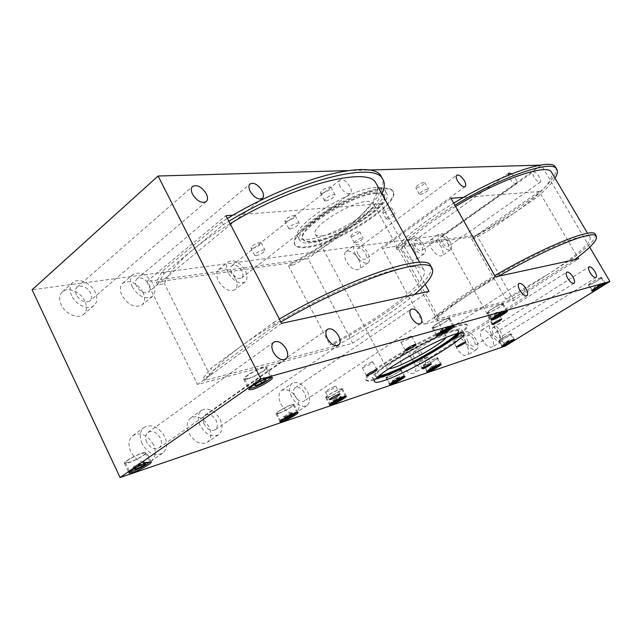 <?xml version="1.0" encoding="UTF-8"?>
<svg xmlns="http://www.w3.org/2000/svg" width="642" height="642" viewBox="0 0 642 642"><rect width="100%" height="100%" fill="white"/><g stroke="black" fill="none" stroke-linecap="round" stroke-linejoin="round"><path stroke-width="0.48" stroke-dasharray="3.21 2.41" d="M460.258 332.837L461.783 329.394C461.076 328.608 458.717 328.784 454.705 329.924C432.114 335.702 365.82 374.888 372.793 378.106L376.373 378.427M377.865 376.966L375.795 376.509C369.335 373.475 431.015 337.018 452.169 331.569C455.956 330.486 458.171 330.309 458.829 331.047L458.228 333.294M458.613 330.863L458.428 330.317C457.762 329.571 455.539 329.739 451.751 330.815C430.589 336.239 368.925 372.705 375.401 375.771L378.9 376.043M459.383 325.879C463.845 324.635 466.477 324.451 467.264 325.333C473.266 330.132 404.917 370.627 376.902 379.237C370.916 381.179 367.417 381.621 366.405 380.554C358.348 376.926 433.944 332.243 459.383 325.879M376.517 378.515C404.548 369.936 472.873 329.426 466.854 324.595C466.068 323.704 463.436 323.881 458.966 325.125C433.511 331.457 357.939 376.148 366.012 379.807C367.031 380.883 370.53 380.449 376.517 378.515M497.093 312.221C492.695 314.05 489.782 315.784 488.353 317.437L489.019 317.397C493.409 315.567 496.314 313.826 497.735 312.189L497.093 312.221M426.914 357.169C422.685 358.966 419.94 360.579 418.68 362.024L419.499 361.919C423.728 360.13 426.465 358.509 427.708 357.08L426.914 357.169M371.742 361.976C366.71 364.014 363.541 365.892 362.24 367.601L363.372 367.497C368.396 365.45 371.549 363.581 372.841 361.879L371.742 361.976M410.647 336.288C405.511 338.35 402.237 340.308 400.833 342.154L401.86 342.09C406.996 340.027 410.262 338.077 411.65 336.231L410.647 336.288M334.675 386.444C329.755 388.458 326.682 390.264 325.462 391.853L326.698 391.708C331.609 389.678 334.675 387.88 335.886 386.299L334.675 386.444M461.261 335.172C456.943 336.986 454.119 338.655 452.787 340.196L453.525 340.132C457.834 338.318 460.651 336.641 461.975 335.108L461.261 335.172M416.538 187.921C421.072 186.605 423.832 184.8 424.827 182.505L424.057 182.288C419.523 183.596 416.754 185.402 415.751 187.705L416.538 187.921M420.261 194.566C424.787 193.226 427.556 191.42 428.567 189.157L427.805 188.949C423.271 190.289 420.494 192.094 419.475 194.365L420.261 194.566M351.72 236.537C356.077 235.213 358.693 233.544 359.568 231.537L358.645 231.345C354.288 232.669 351.664 234.33 350.773 236.352L351.72 236.537M355.203 242.981C359.552 241.633 362.168 239.964 363.067 237.981L362.152 237.805C357.795 239.153 355.17 240.814 354.264 242.804L355.203 242.981M286.22 221.514C291.388 220.102 294.389 218.168 295.224 215.712L293.932 215.391C288.748 216.795 285.738 218.729 284.896 221.201L286.22 221.514M290.16 228.977C295.328 227.541 298.337 225.607 299.188 223.183L297.912 222.886C292.736 224.323 289.719 226.257 288.852 228.688L290.16 228.977M321.682 193.37C326.987 191.974 330.076 189.944 330.951 187.295L329.771 186.958C324.459 188.347 321.361 190.369 320.47 193.033L321.682 193.37M325.783 200.978C331.079 199.542 334.177 197.519 335.076 194.903L333.904 194.582C328.6 196.011 325.494 198.033 324.579 200.657L325.783 200.978M252.378 248.366C257.426 246.945 260.347 245.092 261.133 242.812L259.745 242.524C254.681 243.936 251.752 245.79 250.95 248.077L252.378 248.366M256.182 255.701C261.23 254.248 264.151 252.402 264.961 250.155L263.573 249.89C258.525 251.327 255.588 253.181 254.77 255.436L256.182 255.701M383.467 212.735C387.904 211.411 390.593 209.677 391.524 207.527L390.673 207.326C386.227 208.642 383.531 210.375 382.592 212.526L383.467 212.735M387.062 219.267C391.492 217.927 394.188 216.193 395.143 214.075L394.3 213.882C389.855 215.222 387.158 216.956 386.195 219.083L387.062 219.267M76.462 294.983C75.002 291.637 75.234 289.02 77.136 287.135C82.024 284.711 86.526 286.645 90.634 292.937C92.111 296.307 91.878 298.939 89.928 300.841C85.073 303.241 80.579 301.291 76.462 294.983M84.88 301.162C80.796 291.95 67.916 286.428 62.402 291.741C59.224 294.887 58.823 299.228 61.207 304.765C65.307 314.082 78.196 319.491 83.604 314.355C86.903 311.153 87.32 306.756 84.88 301.162M71.647 295.681C69.232 290.112 69.609 285.762 72.763 282.632C78.228 277.36 91.124 282.994 95.265 292.262C97.753 297.896 97.351 302.302 94.085 305.48C88.716 310.584 75.804 305.062 71.647 295.681M231.73 272.529C230.285 269.439 230.342 267.16 231.882 265.7C235.301 264.231 238.631 266.021 241.882 271.06C243.342 274.166 243.286 276.453 241.713 277.93C238.318 279.382 234.988 277.577 231.73 272.529M340.372 186.918C338.727 183.66 338.583 181.373 339.923 180.057C343.037 178.925 346.359 181.052 349.898 186.437C351.559 189.703 351.704 191.998 350.347 193.33C347.242 194.462 343.919 192.319 340.372 186.918M235.357 278.283C229.997 269.945 224.443 267.016 218.705 269.504C216.105 271.959 215.993 275.747 218.36 280.867C223.753 289.229 229.298 292.19 234.988 289.735C237.644 287.247 237.773 283.427 235.357 278.283M228.295 273.027C225.896 267.883 225.976 264.095 228.544 261.655C234.25 259.216 239.803 262.185 245.212 270.579C247.652 275.755 247.555 279.575 244.923 282.047C239.273 284.454 233.728 281.445 228.295 273.027M415.149 246.006C413.801 243.374 413.657 241.561 414.716 240.565C416.77 239.867 418.993 241.376 421.401 245.1C422.749 247.732 422.893 249.553 421.834 250.557C419.78 251.247 417.557 249.73 415.149 246.006M511.77 173.838L515.414 178.131C516.914 180.867 517.227 182.681 516.345 183.572C514.523 184.061 512.324 182.344 509.74 178.42L508.416 175.194M414.732 251.006C410.76 244.843 407.044 242.355 403.577 243.551C401.804 245.22 402.02 248.245 404.235 252.603C408.224 258.79 411.939 261.294 415.382 260.106C417.188 258.413 416.971 255.38 414.732 251.006M413.039 246.311C410.808 241.93 410.559 238.912 412.308 237.259C415.743 236.087 419.459 238.607 423.455 244.803C425.71 249.192 425.951 252.226 424.177 253.903C420.767 255.059 417.051 252.531 413.039 246.311M146.737 442.266C144.948 437.964 145.365 434.682 147.997 432.419C152.627 430.301 156.728 432.17 160.315 438.013C162.137 442.338 161.704 445.644 159.015 447.923C154.417 450.002 150.324 448.116 146.737 442.266M153.47 444.585C147.564 434.915 140.726 431.873 132.966 435.469C128.577 439.24 127.838 444.689 130.767 451.808C136.682 461.486 143.487 464.575 151.175 461.092C155.717 457.256 156.479 451.751 153.47 444.585M142.123 443.71C139.154 436.544 139.852 431.087 144.209 427.331C151.929 423.784 158.783 426.882 164.753 436.624C167.803 443.839 167.072 449.36 162.57 453.18C154.915 456.623 148.101 453.469 142.123 443.71M294.838 395.873C293.129 392.11 293.258 389.389 295.224 387.696C298.45 386.396 301.531 388.121 304.469 392.856C306.194 396.628 306.057 399.372 304.067 401.073C300.849 402.357 297.776 400.624 294.838 395.873M297.094 398.915C292.246 391.066 287.11 388.25 281.678 390.456C278.387 393.281 278.138 397.815 280.931 404.051C285.794 411.915 290.914 414.764 296.315 412.597C299.678 409.732 299.942 405.166 297.094 398.915M291.572 396.9C288.731 390.633 288.948 386.091 292.206 383.282C297.599 381.115 302.743 383.972 307.622 391.869C310.511 398.16 310.287 402.727 306.956 405.583C301.604 407.71 296.468 404.813 291.572 396.9M468.002 341.632C466.485 338.599 466.341 336.528 467.569 335.421C469.527 334.779 471.629 336.239 473.876 339.795C475.401 342.828 475.545 344.906 474.31 346.022C472.351 346.656 470.257 345.195 468.002 341.632M466.622 344.995C462.914 339.104 459.407 336.705 456.109 337.804C454.03 339.658 454.239 343.109 456.751 348.141C460.474 354.047 463.973 356.462 467.256 355.379C469.366 353.493 469.15 350.034 466.622 344.995M466.02 342.258C463.492 337.202 463.251 333.752 465.298 331.914C468.564 330.839 472.063 333.27 475.802 339.193C478.362 344.248 478.603 347.707 476.524 349.577C473.274 350.636 469.775 348.197 466.02 342.258M493.257 333.72C491.772 330.807 491.595 328.832 492.735 327.797C494.533 327.227 496.507 328.64 498.657 332.034C500.15 334.947 500.327 336.93 499.187 337.973C497.389 338.535 495.415 337.122 493.257 333.72M491.491 337.09C487.936 331.465 484.646 329.145 481.612 330.116C479.694 331.842 479.959 335.132 482.407 339.979C485.978 345.621 489.268 347.956 492.294 346.993C494.228 345.236 493.963 341.937 491.491 337.09M491.435 334.297C488.963 329.426 488.674 326.136 490.56 324.427C493.562 323.48 496.852 325.823 500.431 331.473C502.927 336.344 503.224 339.642 501.314 341.383C498.32 342.322 495.03 339.963 491.435 334.297M414.283 358.461C412.694 355.195 412.621 352.923 414.074 351.647C416.385 350.829 418.769 352.378 421.224 356.286C422.821 359.56 422.893 361.839 421.425 363.131C419.122 363.934 416.738 362.385 414.283 358.461M413.841 361.783C409.789 355.299 405.816 352.755 401.916 354.151C399.476 356.286 399.565 360.066 402.181 365.491C406.25 371.991 410.222 374.559 414.09 373.187C416.57 371.012 416.489 367.216 413.841 361.783M411.939 359.199C409.291 353.75 409.171 349.962 411.586 347.844C415.446 346.479 419.419 349.055 423.503 355.572C426.176 361.029 426.288 364.833 423.848 366.983C420.004 368.331 416.032 365.731 411.939 359.199M204.196 424.266C202.423 420.165 202.728 417.091 205.103 415.061C209.148 413.296 212.839 415.117 216.161 420.518C217.951 424.643 217.638 427.724 215.222 429.779C211.194 431.52 207.518 429.683 204.196 424.266M209.043 426.914C203.562 417.966 197.415 414.997 190.618 417.998C186.653 421.393 186.116 426.489 189.005 433.286C194.494 442.242 200.617 445.259 207.358 442.338C211.435 438.887 211.996 433.743 209.043 426.914M200.127 425.542C197.198 418.704 197.696 413.6 201.636 410.222C208.393 407.261 214.54 410.286 220.078 419.29C223.079 426.168 222.549 431.32 218.505 434.754C211.804 437.635 205.673 434.562 200.127 425.542M442.065 242.114C440.749 239.562 440.581 237.821 441.56 236.89C443.445 236.272 445.54 237.741 447.827 241.28C449.151 243.832 449.32 245.573 448.333 246.512C446.447 247.13 444.36 245.661 442.065 242.114M534.136 177.192C532.675 174.544 532.354 172.81 533.157 171.992C534.834 171.566 536.897 173.212 539.336 176.935C540.805 179.583 541.134 181.325 540.323 182.151C538.654 182.577 536.592 180.924 534.136 177.192M441.206 246.985C437.427 241.111 433.936 238.704 430.75 239.763C429.105 241.328 429.362 244.225 431.536 248.454C435.34 254.344 438.823 256.768 441.993 255.717C443.662 254.136 443.405 251.223 441.206 246.985M440.123 242.395C437.932 238.142 437.643 235.245 439.272 233.696C442.426 232.669 445.909 235.108 449.721 241.007C451.936 245.26 452.217 248.173 450.572 249.738C447.434 250.757 443.951 248.31 440.123 242.395M358.027 254.264C356.647 251.479 356.559 249.513 357.763 248.374C360.202 247.475 362.746 249.088 365.394 253.197C366.791 255.989 366.879 257.964 365.651 259.111C363.228 260.002 360.684 258.389 358.027 254.264M358.685 259.528C354.304 252.715 350.067 250.075 345.966 251.608C343.927 253.518 344.048 256.784 346.327 261.414C350.725 268.252 354.962 270.908 359.038 269.391C361.109 267.457 360.989 264.167 358.685 259.528M355.54 254.625C353.236 249.979 353.092 246.713 355.098 244.819C359.167 243.318 363.404 245.998 367.818 252.852C370.145 257.506 370.29 260.796 368.251 262.706C364.207 264.199 359.969 261.503 355.54 254.625M136.529 286.3C135.069 283.034 135.229 280.538 137.003 278.821C141.288 276.806 145.309 278.692 149.064 284.486C150.541 287.768 150.372 290.272 148.567 292.014C144.306 294.004 140.293 292.102 136.529 286.3M142.941 292.335C136.746 282.753 130.045 279.679 122.863 283.098C119.885 285.979 119.597 290.12 121.98 295.521C128.207 305.127 134.884 308.248 142.01 304.894C145.076 301.965 145.389 297.784 142.941 292.335M132.268 286.918C129.853 281.485 130.117 277.336 133.063 274.471C140.213 271.101 146.914 274.246 153.165 283.892C155.645 289.365 155.364 293.563 152.331 296.468C145.244 299.774 138.552 296.588 132.268 286.918M376.164 187.472C351.158 187.472 288.218 227.918 298.169 237.123C299.662 239.225 303.201 239.964 308.786 239.33C335.429 237.147 393.201 199.839 384.606 189.799C383.37 188.042 380.562 187.263 376.164 187.472M378.122 191.019C353.172 191.164 290.152 231.577 300.031 240.638C301.507 242.716 305.038 243.422 310.608 242.764C337.202 240.445 395.047 203.177 386.532 193.282C385.312 191.541 382.512 190.794 378.122 191.019M375.771 192.825C352.426 193.025 293.787 230.647 302.968 239.121C304.332 241.047 307.598 241.713 312.766 241.111C337.54 239.009 391.668 204.132 383.683 194.927C382.544 193.298 379.903 192.592 375.771 192.825M376.164 193.531C352.835 193.764 294.172 231.377 303.337 239.819C304.701 241.745 307.967 242.403 313.127 241.801C337.901 239.675 392.045 204.798 384.068 195.625C382.929 193.996 380.289 193.298 376.164 193.531M306.675 246.745C300.271 247.531 296.219 246.737 294.526 244.361C292.03 237.684 301.716 227.011 323.592 212.333C344.289 199.108 370.065 188.756 383.234 188.114C388.113 187.881 391.235 188.732 392.599 190.666C402.133 201.925 336.914 243.944 306.675 246.745M383.627 188.828C370.466 189.478 344.69 199.847 323.985 213.072C302.101 227.741 292.407 238.407 294.895 245.067C296.588 247.435 300.633 248.221 307.036 247.427C337.267 244.594 402.502 202.591 392.984 191.364C391.628 189.43 388.506 188.588 383.627 188.828M388.37 368.957L386.957 368.628C382.463 366.341 425.959 340.597 441.287 336.577C444.095 335.766 445.741 335.63 446.23 336.175L445.845 337.724M322.188 235.839C339.746 234.474 378.852 209.308 373.05 202.856C372.216 201.668 370.273 201.179 367.224 201.379C350.396 201.773 308.987 228.343 315.399 234.418C316.354 235.758 318.617 236.232 322.188 235.839M327.717 397.302C332.524 395.809 343.454 389.397 342.387 388.683L340.493 388.924C335.75 390.352 324.627 396.876 325.743 397.567L327.717 397.302M128.56 462.786C135.695 460.539 147.925 453.477 146.601 452.361L142.62 452.867C135.566 455.034 123.047 462.248 124.428 463.339L128.56 462.786M247.122 379.157C254.344 377.319 268.797 368.693 267.048 367.248L263.846 367.36C256.728 369.086 241.922 377.905 243.759 379.31L247.122 379.157M433.647 327.821C438.277 326.674 451.005 319.034 449.697 318.167L448.268 318.223C443.718 319.291 430.766 327.067 432.138 327.893L433.647 327.821M278.427 413.504C283.788 411.835 295.055 405.246 293.924 404.428L291.596 404.725C286.308 406.33 274.824 413.039 276.012 413.825L278.427 413.504M129.812 471.718L129.556 471.573C128.328 470.65 139.731 464.102 146.127 462.055L149.706 461.895M129.194 462.336L125.439 462.842C124.187 461.847 135.558 455.298 141.978 453.324L145.598 452.859C146.801 453.87 135.679 460.298 129.194 462.336M330.453 404.027L330.02 403.954C329.033 403.369 339.153 397.454 343.454 396.106L345.163 395.857L345.011 396.307M328.295 396.925L326.505 397.157C325.494 396.531 335.589 390.609 339.907 389.309L341.632 389.084C342.603 389.734 332.66 395.568 328.295 396.925M249.674 388.233L249.529 388.113C247.9 386.925 261.39 378.924 267.834 377.271L270.788 377.408M247.876 378.628L244.819 378.764C243.149 377.488 256.599 369.479 263.076 367.906L265.997 367.802C267.594 369.11 254.441 376.958 247.876 378.628M437.218 334.707L436.857 334.61C435.637 333.92 447.442 326.866 451.559 325.839L452.843 325.759L452.762 326.176M434.305 327.388L432.941 327.452C431.689 326.706 443.462 319.636 447.602 318.665L448.902 318.617C450.098 319.395 438.51 326.353 434.305 327.388M280.883 420.767L280.506 420.671C279.455 420.004 289.911 413.913 294.702 412.397L296.805 412.092L296.692 412.517M279.021 413.111L276.83 413.4C275.755 412.686 286.18 406.587 290.995 405.126L293.105 404.861C294.14 405.6 283.892 411.594 279.021 413.111M399.733 369.776L401.194 369.591C402.165 370.193 391.676 376.356 387.519 377.632L386.002 377.841C384.991 377.263 395.632 371.004 399.733 369.776M510.382 334.017L511.217 333.912C512.003 334.313 502.453 339.923 499.428 340.838L498.561 340.958C497.743 340.573 507.413 334.899 510.382 334.017M601.169 277.488L601.763 277.456C602.669 277.922 591.788 284.398 589.019 285.056L588.393 285.088C587.438 284.655 598.456 278.098 601.169 277.488M502.148 303.867L503.224 303.827C504.395 304.533 492.253 311.811 488.321 312.766L487.182 312.831C485.954 312.156 498.28 304.765 502.148 303.867M436.456 357.907L437.675 357.755C438.59 358.284 428.399 364.279 424.627 365.434L423.351 365.603C422.396 365.097 432.74 359.022 436.456 357.907M513.11 339.963L513.544 339.401L512.798 339.514C510.101 340.34 501.298 345.492 502.028 345.805L502.726 345.717M499.925 340.533L499.139 340.637C498.393 340.292 507.18 335.132 509.884 334.33L510.639 334.233C511.361 334.594 502.67 339.698 499.925 340.533M403.601 376.653L403.834 376.18L402.51 376.364C398.802 377.528 389.108 383.202 390.007 383.683L390.513 383.715M388.073 377.279L386.693 377.464C385.77 376.942 395.448 371.261 399.18 370.137L400.504 369.969C401.386 370.514 391.853 376.124 388.073 377.279M603.937 283.74L604.323 283.194L603.785 283.226C601.329 283.812 591.298 289.767 592.141 290.12L592.799 290.048M589.565 284.711L588.995 284.743C588.128 284.35 598.143 278.387 600.615 277.834L601.153 277.809C601.987 278.227 592.084 284.117 589.565 284.711M506.016 311.218L506.177 310.76L505.206 310.824C501.707 311.683 490.48 318.384 491.563 318.946L492.013 319.002M488.939 312.365L487.912 312.421C486.797 311.803 497.999 305.094 501.514 304.276L502.493 304.236C503.561 304.878 492.518 311.498 488.939 312.365M439.931 364.471L440.219 363.974L439.112 364.134C435.749 365.178 426.336 370.699 427.179 371.124L427.741 371.116M425.164 365.097L424.001 365.25C423.142 364.784 432.531 359.263 435.91 358.252L437.025 358.116C437.86 358.597 428.583 364.046 425.164 365.097M399.854 376.838L392.976 380.602L392.503 380.273L399.404 376.493L400.592 378.218M397.053 379.655L396.644 378.884M393.538 381.661L392.976 380.602M393.377 381.757L392.503 380.273M393.241 381.661L396.459 379.607L395.721 378.218M396.459 379.607L400.143 377.881L399.404 376.493M600.406 284.117L594.34 287.439L600.727 283.483L600.406 284.117L600.992 285.112M597.694 286.902L597.221 286.091M595.038 288.635L594.34 287.439M595.126 288.451L594.636 286.822M595.335 288.017L598.537 286.035L597.838 284.839M598.537 286.035L601.434 284.679L600.727 283.483M507.156 341.865L504.243 342.836L510.029 339.674L507.156 341.865L507.613 342.676M504.909 344.385L504.267 343.237M504.901 344.264L504.243 342.836M504.893 343.992L507.782 342.202L507.132 341.054M507.782 342.202L510.679 340.822L510.029 339.674M510.607 341.103L510.029 340.083M433.294 366.614L429.891 368.211L429.578 367.85L436.111 364.279L436.399 364.648L433.294 366.614L433.719 367.401M430.469 369.27L429.891 368.211M430.413 369.302L429.578 367.85M430.292 369.158L433.406 367.192L432.7 365.884M433.406 367.192L436.825 365.579L436.111 364.279M437.106 365.948L436.399 364.648M501.739 311.723L494.428 315.736L494.356 315.11L497.999 312.774L501.699 311.081L502.325 312.758M498.513 314.757L498.112 314.042M495.239 317.18L494.428 315.736M495.191 316.739L494.356 315.11M495.175 316.562L498.818 314.227L497.999 312.774M498.818 314.227L502.526 312.534L501.699 311.081M336.055 398.12L332.684 400.319L333.463 400.584L337.58 398.674L340.934 396.491L340.188 396.21L336.055 398.12L336.841 399.637L341.199 397.799M333.575 401.868L336.841 399.637M333.471 401.828L332.684 400.319M333.992 401.611L333.463 400.584M337.949 399.396L337.58 398.674M341.721 398L340.934 396.491M340.974 397.719L340.188 396.21M257.57 380.048L253.157 383.138L254.713 383.611L260.62 381.035L265.018 377.961L263.525 377.456L257.57 380.048L258.63 382.134L260.395 381.364M257.739 382.76L258.63 382.134M254.208 385.224L253.157 383.138M255.179 384.542L254.713 383.611M266.069 380.032L265.018 377.961M264.576 379.534L263.525 377.456M132.974 467.224L135.061 467.191L140.815 464.599L144.514 462.015L142.476 462.023L136.682 464.631L132.974 467.224L133.889 469.166M135.47 468.058L135.061 467.191M141.055 465.105L140.815 464.599M145.429 463.949L144.514 462.015M136.144 467.593L143.631 463.957M143.391 463.957L142.476 462.023M137.597 466.582L136.682 464.631M283.331 416.851L284.39 417.059L288.884 414.989L292.351 412.702L291.324 412.469L283.331 416.851L284.149 418.472L287.624 416.168L292.399 414.138M284.887 418.046L284.39 417.059M289.229 415.663L288.884 414.989M293.169 414.307L292.351 412.702M292.15 414.09L291.324 412.469M287.624 416.168L286.805 414.547M443.662 327.974L439.81 330.494L440.139 331.103L448.132 326.73L447.835 326.088L443.662 327.974L444.545 329.579L448.75 327.757M440.717 332.155L444.545 329.579M440.685 332.091L439.81 330.494M441.014 332.692L440.139 331.103M444.633 329.852L444.296 329.226M448.71 327.773L448.132 326.73M448.718 327.685L447.835 326.088M589.709 247.186L541.366 165.114L442.956 234.9L505.214 346.102M463.564 197.367L539.2 191.533L577.696 257.298M232.99 215.15L380.794 203.755L425.14 284.326M163.822 273.789L192.873 249.778C176.59 263.437 167.153 274.76 164.561 283.764L157.579 284.783L163.822 273.789L162.466 271.06L156.255 282.103L292.367 262.618L293.563 264.889L288.41 265.644C340.34 238.8 383.764 201.203 376.758 184.607M230.125 223.721C215.792 232.42 203.378 241.103 192.873 249.778L223.199 224.708L228.857 221.265M381.878 193.884C372.336 213.738 335.686 242.379 293.563 264.889M157.579 284.783L156.255 282.103M223.199 224.708L221.747 221.891L227.396 218.449M381.115 176.245C392.816 192.544 347.892 233.215 292.367 262.618M221.747 221.891L162.466 271.06M555.017 178.203C551.647 183.572 545.612 189.936 536.905 197.287L513.223 213.682C540.115 194.815 552.995 181.213 551.863 172.858M455.563 206.451C428.599 223.071 410.407 237.315 400.977 249.176L397.133 249.738C407.782 237.123 427.026 222.276 454.857 205.199M513.223 213.682L490.183 229.635L474.655 238.399L471.605 238.848L513.223 213.682M555.426 166.992C558.331 172.409 551.815 181.911 535.869 195.513L536.905 197.287M397.133 249.738L396.058 247.772C406.675 235.108 425.887 220.238 453.701 203.153M490.183 229.635L489.188 227.902L473.668 236.657L474.655 238.399M489.188 227.902L535.869 195.513M396.058 247.772L473.668 236.657M146.785 281.533L197.535 384.462L352.779 343.197L308.12 258.766L146.785 281.533L225.976 215.696M281.597 323.367L197.535 384.462M204.91 380.401L203.53 377.616L210.287 375.859C213.89 368.628 224.299 358.645 241.512 345.918L210.849 368.339L212.261 371.18L275.065 325.422L273.548 322.485L241.512 345.918C270.499 324.667 316.723 299.188 354.769 283.499C394.381 267.81 417.292 263.084 423.511 269.335C431.881 279.671 384.518 316.049 329.892 344.786L334.851 343.494L336.087 345.845L204.91 380.401L212.261 371.18M513.744 300.416L476.661 234.988L382.351 248.293L423.832 324.314L513.744 300.416L578.594 258.838M539.2 191.533L476.661 234.988M435.493 319.668L434.385 317.638L438.061 316.683C450.259 304.147 486.556 280.185 522.548 261.414C558.58 242.588 586.627 232.877 589.846 237.203C593.465 241.207 575.047 256.993 548.164 274.23L572.648 258.469L573.707 260.299L525.365 291.34L524.353 289.55L548.164 274.23L505.679 299.116L508.592 298.361L509.604 300.143L435.493 319.668C447.779 308.16 468.837 293.675 498.665 276.204M275.065 325.422L280.883 321.995M414.555 294.477C395.127 310.872 368.973 327.99 336.087 345.845M203.53 377.616L210.849 368.339M273.548 322.485L279.366 319.058M431.135 266.582C435.557 278.941 388.972 314.484 334.851 343.494M574.47 259.729L573.707 260.299M525.365 291.34L509.604 300.143M434.385 317.638C446.118 306.547 466.236 292.559 494.741 275.691M595.447 234.627C596.113 238.736 588.513 246.68 572.648 258.469M524.353 289.55L508.592 298.361M471.605 238.848L505.679 299.116M438.061 316.683L400.977 249.176M288.41 265.644L329.892 344.786M210.287 375.859L164.561 283.764M429 291.34L352.779 343.197M380.794 203.755L308.12 258.766M450.973 198.338L382.351 248.293M495.431 276.903L423.832 324.314M347.555 170.628L368.01 170.042M540.251 165.146L541.366 165.114M442.956 234.9L32.1 289.751M463.821 333.078L461.783 329.394M458.829 331.047L458.428 330.317M467.264 325.333L466.854 324.595M492.286 324.459L488.353 317.437M422.356 368.821L418.68 362.024M366.438 375.562L362.24 367.601M405.206 350.267L400.833 342.154M329.507 399.661L325.462 391.853M456.582 347.105L452.787 340.196M424.827 182.505L428.567 189.157M359.568 231.537L363.067 237.981M295.224 215.712L299.188 223.183M330.951 187.295L335.076 194.903M261.133 242.812L264.961 250.155M391.524 207.527L395.143 214.075M77.136 287.135L192.6 186.389M62.402 291.741L72.763 282.632M231.882 265.7L339.923 180.057M218.705 269.504L228.544 261.655M414.708 240.565L508.817 172.995M403.577 243.551L412.308 237.259M147.997 432.419L273.757 342.146M132.966 435.469L144.209 427.331M295.224 387.696L411.049 309.308M281.678 390.456L292.206 383.29M467.569 335.421L566.766 272.144M456.109 337.804L465.298 331.914M492.735 327.797L589.059 266.831M481.612 330.116L490.56 324.427M414.074 351.647L518.993 283.539M401.916 354.151L411.586 347.844M205.103 415.061L327.484 329.29M190.618 417.998L201.628 410.222M441.56 236.89L533.157 171.992M430.75 239.763L439.272 233.696M357.763 248.374L456.791 175.154M345.966 251.608L355.098 244.819M137.003 278.821L250.083 183.893M122.863 283.098L133.063 274.471M298.169 237.123L300.031 240.638M302.968 239.121L303.337 239.819M294.526 244.361L294.895 245.067M446.23 336.175L373.05 202.856M346.319 396.21L342.387 388.683M151.183 461.991L146.601 452.361M272.304 377.584L267.048 367.248M454.079 326.112L449.697 318.167M298.024 412.469L293.924 404.428M125.439 462.842L129.556 471.573M326.505 397.157L330.02 403.954M244.819 378.764L249.529 388.113M432.941 327.452L436.857 334.61M276.83 413.4L280.506 420.671M404.893 376.493L401.194 369.591M514.451 339.65L511.217 333.912M605.278 283.443L601.763 277.456M507.316 311.073L503.224 303.827M441.223 364.271L437.675 357.755M502.028 345.805L499.139 340.637M390.007 383.683L386.693 377.464M592.141 290.12L588.995 284.743M491.563 318.946L487.912 312.421M427.179 371.124L424.001 365.25M437.025 358.116L440.219 363.974M502.493 304.236L506.177 310.76M601.153 277.809L604.323 283.194M400.504 369.969L403.834 376.18M510.639 334.233L513.544 339.401M423.351 365.603L426.882 372.127M487.182 312.831L491.242 320.085M588.393 285.088L591.884 291.067M498.561 340.958L501.771 346.704M386.002 377.841L389.678 384.751M293.105 404.861L296.805 412.092M448.902 318.617L452.843 325.759M265.997 367.802L270.723 377.103M341.632 389.084L345.163 395.857M145.598 452.859L149.722 461.526M276.012 413.825L280.097 421.906M432.138 327.893L436.488 335.846M243.759 379.31L248.984 389.702M124.428 463.339L128.994 473.05M325.743 397.567L329.651 405.11M315.399 234.418L386.957 368.628M392.984 191.364L392.599 190.666M384.068 195.625L383.683 194.927M386.532 193.282L384.606 189.799M152.331 296.468L142.01 304.894M262.353 198.434L148.567 292.014M368.251 262.706L359.038 269.391M465.145 186.597L365.651 259.111M450.572 249.738L441.993 255.717M540.323 182.151L448.333 246.512M218.505 434.754L207.358 442.338M338.535 345.268L215.23 429.779M423.848 366.983L414.09 373.187M526.93 295.713L421.425 363.131M501.314 341.383L492.294 346.993M595.985 277.521L499.187 337.973M476.524 349.577L467.256 355.379M574.004 283.315L474.31 346.022M306.956 405.583L296.315 412.597M420.662 323.68L304.067 401.073M162.57 453.18L151.175 461.092M285.802 359.119L159.015 447.923M424.177 253.903L415.382 260.106M516.345 183.572L421.834 250.557M244.923 282.047L234.988 289.735M350.347 193.33L241.713 277.93M94.085 305.48L83.604 314.355M206.194 201.652L89.928 300.841M386.195 219.083L382.592 212.526M254.77 255.436L250.95 248.077M324.579 200.657L320.47 193.033M288.852 228.688L284.896 221.201M354.264 242.804L350.773 236.352M419.475 194.365L415.751 187.705M461.975 335.108L465.795 342.017M335.886 386.299L339.939 394.092M411.65 336.231L416.032 344.337M372.841 361.879L377.063 369.824M427.708 357.08L431.4 363.87M497.735 312.189L501.683 319.21M589.846 237.203L587.542 233.295M423.511 269.335L419.643 262.329M366.012 379.807L366.405 380.554M375.401 375.771L375.795 376.509M372.793 378.106L374.631 381.565"/><path stroke-width="0.96" d="M456.783 333.696C460.787 332.524 463.131 332.323 463.821 333.078C469.109 337.05 408.376 372.938 383.836 380.61C378.652 382.319 375.634 382.728 374.767 381.838C367.874 378.772 434.257 339.626 456.783 333.696M376.373 378.427L381.91 376.974C402.526 370.578 451.487 343.037 460.258 332.837M458.228 333.294C452.53 341.841 404.203 369.327 384.229 375.474L377.865 376.966M378.9 376.043L383.844 374.743C405.728 368.091 459.696 336.552 458.613 330.863M492.944 324.403L492.286 324.459C493.738 322.846 496.659 321.112 501.049 319.259L501.683 319.21C500.238 320.815 497.325 322.549 492.944 324.403M423.166 368.701L422.356 368.821C423.632 367.409 426.384 365.796 430.605 363.974L431.4 363.87C430.132 365.274 427.387 366.879 423.166 368.701M367.561 375.426L366.438 375.562C367.77 373.893 370.948 372.015 375.971 369.936L377.063 369.824C375.739 371.477 372.577 373.347 367.561 375.426M406.226 350.179L405.206 350.267C406.635 348.462 409.917 346.511 415.053 344.409L416.032 344.337C414.62 346.126 411.345 348.076 406.226 350.179M330.734 399.485L329.507 399.661C330.75 398.112 333.832 396.307 338.743 394.252L339.939 394.092C338.711 395.632 335.638 397.43 330.734 399.485M457.313 347.025L456.582 347.105C457.939 345.605 460.771 343.927 465.081 342.09L465.795 342.017C464.439 343.51 461.614 345.179 457.313 347.025M192.568 194.333C190.875 190.762 190.883 188.114 192.6 186.389C197.174 184.398 201.716 186.822 206.234 193.643C207.952 197.23 207.936 199.903 206.194 201.652C201.652 203.618 197.11 201.179 192.568 194.333M508.416 175.194L508.817 172.995L511.77 173.838M273.372 352.209C271.261 347.611 271.389 344.256 273.757 342.146C278.066 340.372 282.215 342.651 286.204 348.999C288.338 353.614 288.21 356.992 285.802 359.119C281.509 360.876 277.368 358.573 273.372 352.209M411.442 317.581C409.476 313.609 409.339 310.848 411.049 309.308C413.986 308.28 417.059 310.295 420.277 315.366C422.259 319.347 422.388 322.115 420.662 323.68C417.741 324.7 414.66 322.669 411.442 317.581M567.777 278.371C566.083 275.209 565.738 273.139 566.766 272.144C568.499 271.686 570.569 273.323 572.985 277.063C574.694 280.225 575.039 282.311 574.004 283.315C572.279 283.772 570.2 282.127 567.777 278.371M590.142 272.762C588.481 269.728 588.128 267.754 589.059 266.831C590.648 266.43 592.598 268.011 594.901 271.574C596.562 274.607 596.924 276.59 595.985 277.521C594.404 277.922 592.454 276.341 590.142 272.762M519.851 290.393C518.054 286.974 517.773 284.687 518.993 283.539C521.055 282.929 523.415 284.695 526.071 288.836C527.876 292.254 528.165 294.55 526.93 295.705C524.875 296.315 522.516 294.542 519.851 290.393M327.428 338.655C325.358 334.281 325.382 331.16 327.484 329.29C331.224 327.829 334.931 330.02 338.607 335.854C340.693 340.236 340.669 343.374 338.535 345.268C334.811 346.712 331.112 344.505 327.428 338.655M457.594 181.036C456.037 178.123 455.772 176.165 456.791 175.154C458.974 174.496 461.494 176.341 464.351 180.699C465.907 183.612 466.172 185.578 465.145 186.597C462.97 187.255 460.45 185.402 457.594 181.036M250.244 191.436C248.558 187.978 248.502 185.466 250.083 183.893C254.047 182.272 258.092 184.591 262.201 190.843C263.902 194.317 263.958 196.845 262.353 198.434C258.413 200.039 254.368 197.704 250.244 191.436M445.845 337.724C442.073 343.743 406.964 363.733 392.808 367.962L388.37 368.957M344.433 396.483L346.319 396.21C347.346 396.86 336.4 403.264 331.609 404.813L329.651 405.11C328.568 404.476 339.714 397.968 344.433 396.483M147.243 462.577L151.183 461.991C152.467 463.026 140.213 470.08 133.103 472.408L128.994 473.05C127.654 472.039 140.205 464.824 147.243 462.577M269.134 377.777L272.304 377.584C274.014 378.924 259.512 387.535 252.322 389.477L248.984 389.702C247.194 388.41 262.056 379.607 269.134 377.777M452.666 326.2L454.079 326.112C455.355 326.906 442.579 334.53 437.98 335.742L436.488 335.846C435.156 335.092 448.148 327.34 452.666 326.2M295.721 412.806L298.024 412.469C299.132 413.223 287.833 419.804 282.496 421.537L280.097 421.906C278.941 421.184 290.449 414.475 295.721 412.806M149.706 461.895C146.866 464.792 141.392 467.825 133.279 471.003L129.812 471.718M345.011 396.307C341.913 398.907 337.507 401.362 331.802 403.682L330.453 404.027M270.788 377.408C270.844 379.237 258.606 386.283 252.555 387.912L249.674 388.233M452.762 326.176C449.28 329.306 444.433 332.083 438.205 334.514L437.218 334.707M296.692 412.517C293.651 415.197 288.98 417.806 282.681 420.341L280.883 420.767M403.449 376.702L404.893 376.493C405.84 377.039 395.328 383.194 391.187 384.518L389.678 384.751C388.691 384.229 399.364 377.978 403.449 376.702M513.624 339.778L514.451 339.65C515.213 340.019 505.639 345.621 502.638 346.568L501.771 346.704C500.969 346.359 510.663 340.693 513.624 339.778M604.692 283.483L605.278 283.443C606.168 283.86 595.254 290.32 592.502 291.019L591.884 291.067C590.953 290.674 601.995 284.133 604.692 283.483M506.249 311.145L507.316 311.073C508.456 311.723 496.282 318.986 492.366 319.997L491.242 320.085C490.047 319.467 502.413 312.1 506.249 311.145M440.011 364.447L441.223 364.271C442.113 364.752 431.897 370.739 428.15 371.935L426.882 372.127C425.951 371.67 436.319 365.603 440.011 364.447M502.726 345.717L513.11 339.963M390.513 383.715L391.371 383.475C396.379 381.428 400.456 379.149 403.601 376.653M492.013 319.002L492.591 318.873C497.991 316.731 502.461 314.179 506.016 311.218M427.741 371.116L428.326 370.948C432.901 369.062 436.769 366.903 439.931 364.471M400.319 378.01L397.382 380.265L397.053 379.655M397.382 380.265L393.538 381.661M601.289 284.96L597.919 287.287L597.694 286.902M597.919 287.287L595.126 288.451M510.679 341.062L504.901 344.264M436.945 365.747L434 367.914L430.469 369.27M434 367.914L433.719 367.401M502.526 312.662L502.558 313.176L498.922 315.495L498.513 314.757M502.558 313.176L502.325 312.758M498.922 315.495L495.239 317.18L495.191 316.739M592.799 290.048L603.937 283.74M341.199 397.799L341.721 398L338.358 400.175L334.249 402.093L333.575 401.868M334.249 402.093L333.992 401.611M338.358 400.175L337.949 399.396M260.395 381.364L264.576 379.534L266.069 380.032L261.663 383.097L255.757 385.682L254.208 385.224L257.739 382.76M255.757 385.682L255.179 384.542M261.663 383.097L260.716 381.228M143.631 463.957L145.429 463.949L141.721 466.525L135.976 469.125L133.889 469.166L136.144 467.593M135.976 469.125L135.47 468.058M141.721 466.525L141.055 465.105M292.399 414.138L293.169 414.307L289.702 416.594L285.208 418.672L284.181 418.472M285.208 418.672L284.887 418.046M289.702 416.594L289.229 415.663M448.75 327.757L449.007 328.311L445.163 330.807L441.014 332.692L440.717 332.155M445.163 330.807L444.633 329.852M449.007 328.311L448.71 327.773M158.109 176.012L260.965 379.093L120.078 477.528L32.1 289.751L158.109 176.012L347.555 170.628M120.078 477.528L505.214 346.102L609.9 281.461L589.709 247.186M260.965 379.093L609.9 281.461M577.696 257.298L578.594 258.838L495.431 276.903L450.973 198.338L463.564 197.367M425.14 284.326L429 291.34L281.597 323.367L225.976 215.696L232.99 215.15M376.758 184.607L375.779 182.834C368.171 166.037 293.442 184.768 230.125 223.721M228.857 221.265C296.443 180.177 374.479 161.094 382.496 178.741C385.112 182.593 384.903 187.641 381.878 193.884M227.396 218.449C294.935 177.361 373.01 158.446 381.115 176.245L382.496 178.741M454.857 205.199C502.052 176.406 551.863 159.465 556.542 168.886C558.058 170.973 557.553 174.078 555.017 178.203M551.863 172.858L551.406 172.08C546.976 163.196 499.829 179.351 455.563 206.451M453.701 203.153C500.864 174.351 550.692 157.499 555.426 166.992L556.542 168.886M280.883 321.995C350.5 281.084 426.85 255.524 431.841 267.858C434.955 272.97 429.193 281.838 414.555 294.477M279.366 319.058C348.919 278.138 425.325 252.771 430.405 265.266L431.135 266.582M498.665 276.204C546.342 248.43 593.296 229.675 596.258 235.999C598.135 239.594 590.873 247.507 574.47 259.729M494.741 275.691C543.068 247.194 592.125 227.461 595.11 234.057L595.447 234.627M368.01 170.042L540.251 165.146M430.405 265.266L431.841 267.858M595.11 234.057L596.258 235.999M587.542 233.295L551.406 172.08M419.643 262.329L375.779 182.834"/></g></svg>
